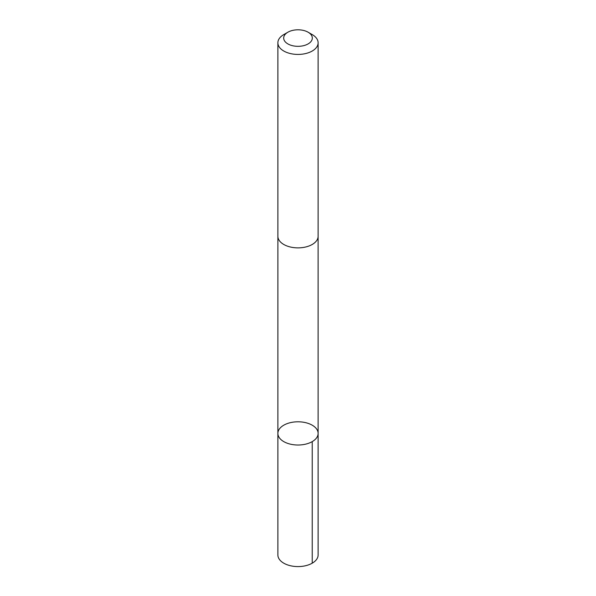 <?xml version="1.0" encoding="UTF-8"?>
<svg xmlns="http://www.w3.org/2000/svg" width="596" height="596" viewBox="0 0 596 596"><rect width="100%" height="100%" fill="white"/><g stroke="black" fill="none" stroke-linecap="round" stroke-linejoin="round"><path stroke-width="0.89" d="M292.874 422.177A20.122 11.615 180 0 1 318.122 433.404A20.122 11.615 180 0 1 298 445.018A20.122 11.615 180 0 1 277.878 433.404A20.122 11.615 180 0 1 292.874 422.177M277.878 554.965A20.122 11.615 0 0 0 303.126 566.2A20.122 11.615 0 0 0 318.122 554.965L318.122 433.404A20.122 11.615 180 0 1 298 445.018A20.122 11.615 180 0 1 277.878 433.404L277.878 554.965M287.875 32.221L283.77 34.59A20.122 11.615 0 0 0 277.878 42.808L277.878 236.254A20.122 11.615 0 0 0 303.126 247.489A20.122 11.615 0 0 0 318.122 236.254L318.122 42.808A20.122 11.615 0 0 0 312.23 34.59L308.125 32.221A14.311 8.262 0 0 0 287.875 32.221A14.311 8.262 0 0 0 285.588 42.182A14.311 8.262 0 0 0 301.643 46.056A14.311 8.262 0 0 0 311.82 40.223A14.311 8.262 0 0 0 308.125 32.221M277.878 42.808A20.122 11.615 0 0 0 303.126 54.042A20.122 11.615 0 0 0 318.122 42.808M312.23 441.621L312.23 563.183M277.885 236.545L277.878 433.404M318.115 236.545L318.122 433.404"/></g></svg>

